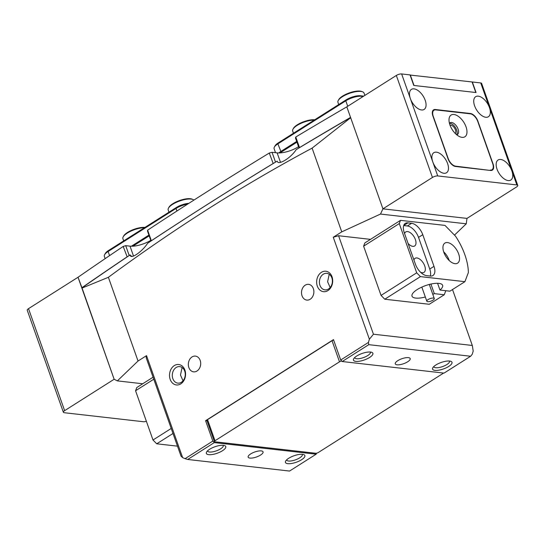 <?xml version="1.0" encoding="UTF-8"?>
<svg xmlns="http://www.w3.org/2000/svg" width="545" height="545" viewBox="0 0 545 545"><rect width="100%" height="100%" fill="white"/><g stroke="black" fill="none" stroke-linecap="round" stroke-linejoin="round"><path stroke-width="0.82" d="M425.338 296.998A16.227 5.416 -19.5 0 1 415.712 298.081A16.227 5.416 -19.5 0 1 412.013 296.146A16.227 5.416 -19.5 0 1 421.06 287.453A16.227 5.416 -19.5 0 1 438.916 283.373A16.227 5.416 -19.5 0 1 442.608 285.308A16.227 5.416 -19.5 0 1 439.972 290.049L449.918 291.18L464.912 281.676L468.38 272.52A47.497 25.295 57.6 0 0 455.497 236.148L444.986 225.405L400.493 220.344L399.267 223.579L416.7 272.813L420.42 276.615L464.912 281.676M430.918 284.061L434.31 293.639A16.227 5.416 -19.5 0 1 432.798 294.354M447.506 242.566A11.874 6.322 57.6 0 0 444.883 243.09A11.874 6.322 57.6 0 0 444.727 254.413A11.874 6.322 57.6 0 0 454.98 263.671A11.874 6.322 57.6 0 0 457.602 263.146A11.874 6.322 57.6 0 0 457.752 251.817A11.874 6.322 57.6 0 0 447.506 242.566M404.588 233.58A8.311 4.428 -122.4 0 1 405.746 231.945A8.311 4.428 -122.4 0 1 407.578 231.577A8.311 4.428 -122.4 0 1 414.752 238.056A8.311 4.428 -122.4 0 1 414.643 245.986A8.311 4.428 -122.4 0 1 412.81 246.347A8.311 4.428 -122.4 0 1 408.089 243.472M413.928 259.958A8.311 4.428 -122.4 0 1 415.086 258.323A8.311 4.428 -122.4 0 1 416.918 257.955A8.311 4.428 -122.4 0 1 424.092 264.434A8.311 4.428 -122.4 0 1 423.983 272.364A8.311 4.428 -122.4 0 1 422.15 272.725A8.311 4.428 -122.4 0 1 420.577 272.255M445.796 290.717L444.257 294.77L429.262 304.28L384.77 299.219L381.05 295.417L416.7 272.813M399.267 223.579L363.617 246.177L364.843 242.941L400.493 220.344M363.617 246.177L381.05 295.417M444.257 294.77L434.31 293.639M420.42 276.615L384.77 299.219M407.912 222.871A11.874 6.322 57.6 0 0 405.289 223.396A11.874 6.322 57.6 0 0 404.233 232.579L415.44 264.236A11.874 6.322 57.6 0 0 426.592 275.627L430.305 276.049A11.874 6.322 57.6 0 0 432.928 275.525A11.874 6.322 57.6 0 0 433.983 266.341L422.77 234.691A11.874 6.322 57.6 0 0 411.618 223.293L407.912 222.871L403.702 225.541M430.278 276.049A11.874 6.322 57.6 0 0 429.739 269.032L418.526 237.382A11.874 6.322 57.6 0 0 407.374 225.984L403.695 225.569M449.196 260.524A11.874 6.322 57.6 0 0 443.671 251.81M437.574 283.284L439.972 290.049M172.997 433.479L156.722 443.8L153.002 439.999L135.569 390.758L136.795 387.522L153.07 377.208M177.486 446.157L156.722 443.8M153.779 379.211L135.569 390.758M153.002 439.999L171.219 428.452M429.065 301.61A3.958 1.322 160.5 0 0 432.798 300.288A3.958 1.322 160.5 0 0 434.283 298.551A3.958 1.322 160.5 0 0 432.035 298.129A3.958 1.322 160.5 0 0 428.302 299.45A3.958 1.322 160.5 0 0 426.817 301.194A3.958 1.322 160.5 0 0 429.065 301.61M341.735 361.056A1.982 0.661 160.5 0 0 339.501 361.819L332.034 340.714A1.982 0.661 -19.5 0 1 333.642 340.06M215.009 440.742A1.982 0.661 160.5 0 0 214.383 441.545L206.909 420.44A1.982 0.661 -19.5 0 1 207.536 419.643L215.009 440.742L339.501 361.819M214.383 441.545A1.982 0.661 160.5 0 0 214.832 441.784L315.684 453.256A1.982 0.661 160.5 0 0 318.334 452.5L442.826 373.57A1.982 0.661 160.5 0 0 443.412 373.039M207.536 419.643L332.034 340.714M433.779 366.574A8.311 2.773 160.5 0 0 433.827 366.737A8.311 2.773 160.5 0 0 435.721 367.725A8.311 2.773 160.5 0 0 444.863 365.641A8.311 2.773 160.5 0 0 449.496 361.185A8.311 2.773 160.5 0 0 449.427 361.035M286.656 459.851A8.311 2.773 160.5 0 0 286.697 460.014A8.311 2.773 160.5 0 0 288.591 461.009A8.311 2.773 160.5 0 0 297.734 458.917A8.311 2.773 160.5 0 0 302.366 454.469A8.311 2.773 160.5 0 0 302.298 454.312M354.686 357.575A8.311 2.773 160.5 0 0 354.727 357.738A8.311 2.773 160.5 0 0 356.621 358.733A8.311 2.773 160.5 0 0 365.763 356.641A8.311 2.773 160.5 0 0 370.396 352.186A8.311 2.773 160.5 0 0 370.328 352.036M207.556 450.851A8.311 2.773 160.5 0 0 207.597 451.015A8.311 2.773 160.5 0 0 209.491 452.009A8.311 2.773 160.5 0 0 218.634 449.918A8.311 2.773 160.5 0 0 223.266 445.469A8.311 2.773 160.5 0 0 223.198 445.313M323.287 274.21A8.311 6.465 -83.5 0 0 319.472 283.175A8.311 6.465 -83.5 0 0 324.963 289.858A8.311 6.465 -83.5 0 0 328.519 288.986A8.311 6.465 -83.5 0 0 332.341 280.021A8.311 6.465 -83.5 0 0 326.843 273.338A8.311 6.465 -83.5 0 0 323.287 274.21M329.098 274.871L327.606 281.751L330.168 287.535M305.2 285.185A7.916 6.158 -83.5 0 0 301.569 293.728A7.916 6.158 -83.5 0 0 306.801 300.084A7.916 6.158 -83.5 0 0 310.187 299.253A7.916 6.158 -83.5 0 0 313.818 290.717A7.916 6.158 -83.5 0 0 308.586 284.354A7.916 6.158 -83.5 0 0 305.2 285.185M176.164 367.494A8.311 6.465 -83.5 0 0 172.343 376.459A8.311 6.465 -83.5 0 0 177.84 383.135A8.311 6.465 -83.5 0 0 181.39 382.263A8.311 6.465 -83.5 0 0 185.211 373.298A8.311 6.465 -83.5 0 0 179.714 366.615A8.311 6.465 -83.5 0 0 176.164 367.494M181.969 368.154L180.477 375.028L183.038 380.812M192.024 356.941A7.916 6.158 -83.5 0 0 188.393 365.477A7.916 6.158 -83.5 0 0 193.625 371.84A7.916 6.158 -83.5 0 0 197.011 371.009A7.916 6.158 -83.5 0 0 200.642 362.466A7.916 6.158 -83.5 0 0 195.41 356.11A7.916 6.158 -83.5 0 0 192.024 356.941M327.906 290.601A10.294 8.005 96.5 0 1 317.313 286.118A10.294 8.005 96.5 0 1 321.434 272.316A10.294 8.005 96.5 0 1 332.028 276.792A10.294 8.005 96.5 0 1 327.906 290.601M180.777 383.878A10.294 8.005 96.5 0 1 170.183 379.402A10.294 8.005 96.5 0 1 174.305 365.593A10.294 8.005 96.5 0 1 184.898 370.075A10.294 8.005 96.5 0 1 180.777 383.878M449.639 361.056A10.294 3.433 -19.5 0 1 450.947 361.362A10.294 3.433 -19.5 0 1 447.786 367.003A10.294 3.433 -19.5 0 1 434.924 370.382A10.294 3.433 -19.5 0 1 432.805 367.786A10.294 3.433 -19.5 0 1 439.992 362.916A10.294 3.433 -19.5 0 1 449.639 361.056M370.539 352.056A10.294 3.433 -19.5 0 1 371.847 352.363A10.294 3.433 -19.5 0 1 368.693 358.004A10.294 3.433 -19.5 0 1 355.824 361.383A10.294 3.433 -19.5 0 1 353.705 358.787A10.294 3.433 -19.5 0 1 360.892 353.916A10.294 3.433 -19.5 0 1 370.539 352.056M302.509 454.332A10.294 3.433 -19.5 0 1 303.817 454.639A10.294 3.433 -19.5 0 1 300.663 460.28A10.294 3.433 -19.5 0 1 287.794 463.666A10.294 3.433 -19.5 0 1 285.675 461.063A10.294 3.433 -19.5 0 1 292.863 456.192A10.294 3.433 -19.5 0 1 302.509 454.332M223.409 445.34A10.294 3.433 -19.5 0 1 224.724 445.64A10.294 3.433 -19.5 0 1 221.563 451.28A10.294 3.433 -19.5 0 1 208.701 454.666A10.294 3.433 -19.5 0 1 206.575 452.064A10.294 3.433 -19.5 0 1 213.763 447.193A10.294 3.433 -19.5 0 1 223.409 445.34M397.073 364.809A7.916 2.643 160.5 0 0 405.78 362.82A7.916 2.643 160.5 0 0 410.194 358.576A7.916 2.643 160.5 0 0 408.389 357.636A7.916 2.643 160.5 0 0 399.683 359.625A7.916 2.643 160.5 0 0 395.268 363.862A7.916 2.643 160.5 0 0 397.073 364.809M249.944 458.086A7.916 2.643 160.5 0 0 258.65 456.097A7.916 2.643 160.5 0 0 263.065 451.859A7.916 2.643 160.5 0 0 261.266 450.913A7.916 2.643 160.5 0 0 252.553 452.902A7.916 2.643 160.5 0 0 248.145 457.139A7.916 2.643 160.5 0 0 249.944 458.086M350.599 117.536A2137.381 713.473 -19.5 0 0 296.194 149.643C290.792 158.077 278.011 165.816 277.173 161.122A2137.381 713.473 -19.5 0 0 147.647 243.24C141.925 252.069 130.18 259.924 130.173 254.897A2137.381 713.473 -19.5 0 0 81.988 287.842L114.143 379.259L64.63 410.651A3.958 1.322 160.5 0 0 63.37 412.252L27.25 310.255A3.958 1.322 -19.5 0 1 28.51 308.654L78.024 277.262L114.143 379.259L117.359 380.88L142.722 383.769M380.492 214.056L382.931 208.844L466.976 218.402L466.254 223.811L380.492 214.056L341.756 231.863L312.108 148.138L350.667 117.727L382.931 208.844L432.451 177.452L396.331 75.455A3.958 1.322 -19.5 0 1 401.631 73.943L410.038 74.903L413.771 85.449L476.064 92.541L472.324 81.988L480.731 82.942A3.958 1.322 -19.5 0 1 481.63 83.412L517.75 185.409A3.958 1.322 160.5 0 0 516.851 184.939L437.751 175.94A3.958 1.322 160.5 0 0 432.451 177.452M212.816 441.089L214.308 442.608L187.705 459.469L185.089 458.665L212.816 441.089L205.594 420.692L207.052 420.856M368.434 342.43L368.788 344.665L342.192 361.526L340.707 360.007L368.434 342.43L369.387 339.242L373.441 334.214L472.311 345.462L473.203 351.055L472.249 354.236L470.628 356.253L368.788 344.665M342.192 361.526L444.032 373.114L470.628 356.253M187.705 459.469L289.545 471.057L316.141 454.196L316.522 453.202M182.643 457.637L146.523 355.64L146.169 357.718L181.042 456.192L182.643 457.637L185.089 458.665M472.311 345.462L452.514 289.538M369.387 339.242L333.267 237.245L338.568 235.733L373.441 334.214M214.308 442.608L316.141 454.196M340.707 360.007L333.479 339.61L205.594 420.692M130.207 255.006L130.173 254.897A15.832 5.287 -19.5 0 0 131.965 256.32M81.873 288.142L108.387 277.296C174.604 228.457 242.511 185.409 312.108 148.138M117.359 380.88L138.035 361.022L108.387 277.296M466.254 223.811L454.489 235.113M370.484 239.364L338.568 235.733M333.267 237.245L341.756 231.863M146.523 355.64L138.035 361.022M63.37 412.252A3.958 1.322 160.5 0 0 64.269 412.722L143.369 421.721A3.958 1.322 160.5 0 0 146.367 421.265M455.266 133.457A4.946 2.636 57.6 0 0 455.422 129.867A4.946 2.636 57.6 0 0 450.02 125.18M474.62 105.873A11.874 6.322 57.6 0 0 488.388 116.746A11.874 6.322 57.6 0 0 489.451 107.563A11.874 6.322 57.6 0 0 475.676 96.69A11.874 6.322 57.6 0 0 474.62 105.873M497.033 169.182A11.874 6.322 57.6 0 0 510.808 180.054A11.874 6.322 57.6 0 0 511.864 170.871A11.874 6.322 57.6 0 0 498.096 159.998A11.874 6.322 57.6 0 0 497.033 169.182M401.631 73.943L410.351 98.563A11.874 6.322 57.6 0 0 424.126 109.436A11.874 6.322 57.6 0 0 425.182 100.253A11.874 6.322 57.6 0 0 411.407 89.38A11.874 6.322 57.6 0 0 410.351 98.563L432.771 161.872A11.874 6.322 57.6 0 0 446.539 172.745A11.874 6.322 57.6 0 0 447.602 163.561A11.874 6.322 57.6 0 0 433.827 152.689A11.874 6.322 57.6 0 0 432.771 161.872L437.751 175.94M493.068 164.004L477.87 121.099A7.916 4.217 57.6 0 0 470.437 113.503L435.339 109.511A7.916 4.217 57.6 0 0 433.588 109.858A7.916 4.217 57.6 0 0 432.887 115.983L448.079 158.888A7.916 4.217 57.6 0 0 455.511 166.484L490.616 170.476A7.916 4.217 57.6 0 0 492.36 170.129A7.916 4.217 57.6 0 0 493.068 164.004L492.864 164.134M517.75 185.409A3.958 1.322 160.5 0 1 516.49 187.01L466.976 218.402L382.931 208.844L346.818 106.847L396.331 75.455M363.215 96.451L361.689 96.281A11.874 3.965 160.5 0 0 345.789 100.818L277.882 143.866A11.874 3.965 160.5 0 0 274.36 147.095A11.874 3.965 160.5 0 0 274.108 148.676L275.525 152.689M278.754 152.961A11.874 3.965 -19.5 0 1 280.62 151.605L296.678 141.428M274.36 147.095L275.082 145.801A10.689 3.57 -19.5 0 1 278.25 142.899L346.157 99.844A10.689 3.57 -19.5 0 1 360.47 95.763L363.719 96.131M187.65 204.109A11.874 3.965 160.5 0 0 176.028 208.449L108.121 251.497A11.874 3.965 160.5 0 0 104.599 254.726A11.874 3.965 160.5 0 0 104.34 256.307L105.158 258.616M131.365 246.238L148.914 235.106M104.599 254.726L105.321 253.432A10.689 3.57 -19.5 0 1 108.489 250.53L176.396 207.475A10.689 3.57 -19.5 0 1 188.829 203.353M81.988 287.842L78.024 277.262A2216.542 739.899 -19.5 0 1 123.19 246.435L125.711 245.666L130.01 246.149A15.832 5.287 160.5 0 0 150.781 240.372M151.013 241.019L147.538 231.223L147.62 230.174A2216.542 739.899 -19.5 0 1 269.284 153.036L272.037 152.293L277.139 152.873A15.832 5.287 160.5 0 0 298.544 146.694M298.994 147.961L295.472 138.035L295.778 137.013A2216.542 739.899 -19.5 0 1 346.818 106.847L350.551 117.4A2216.542 739.899 -19.5 0 0 299.518 147.566L299.484 147.668M410.092 75.053L472.079 81.961L475.812 92.507L414.016 85.483L410.283 74.931M127.189 256.906L123.19 246.435M81.757 287.815A2216.542 739.899 -19.5 0 1 126.93 256.981M273.195 163.541L269.284 153.036M147.62 230.174L151.353 240.727A2216.542 739.899 -19.5 0 1 273.025 163.589M295.778 137.013L299.518 147.566M125.711 245.666L129.213 255.544M272.037 152.293L275.518 162.131M296.943 142.177L279.987 152.927M149.18 235.856L132.857 246.204M466.03 126.835A12.862 6.853 -122.4 0 1 459.707 136.679A12.862 6.853 -122.4 0 1 449.959 125.009A12.862 6.853 -122.4 0 1 448.998 119.791A12.862 6.853 -122.4 0 1 455.995 115.049A12.862 6.853 -122.4 0 1 466.03 126.835M449.462 123.361A6.928 3.686 -122.4 0 1 456.662 130.003A6.928 3.686 -122.4 0 1 456.669 134.738A6.928 3.686 57.6 0 0 457.459 134.465A6.928 3.686 57.6 0 0 458.072 129.111A6.928 3.686 57.6 0 0 450.041 122.768A6.928 3.686 57.6 0 0 449.455 123.334M490.241 170.095A7.916 4.217 57.6 0 0 491.992 169.747A7.916 4.217 57.6 0 0 492.694 163.623L477.747 121.419A7.916 4.217 57.6 0 0 470.315 113.823L435.707 109.886A7.916 4.217 57.6 0 0 433.963 110.233A7.916 4.217 57.6 0 0 433.255 116.358L448.201 158.568A7.916 4.217 57.6 0 0 455.634 166.164L489.792 170.381M338.241 100.505L338.718 99.64A13.06 4.36 -19.5 0 1 347.839 93.454A13.06 4.36 -19.5 0 1 360.088 91.097A13.06 4.36 -19.5 0 1 361.751 91.485L362.663 91.853A13.857 4.626 160.5 0 0 360.899 91.444A13.857 4.626 160.5 0 0 347.914 93.944A13.857 4.626 160.5 0 0 338.241 100.505A13.857 4.626 160.5 0 0 337.941 102.344L338.724 104.558M364.871 95.402L364.053 93.1A13.857 4.626 160.5 0 0 362.663 91.853M314.261 120.07A13.857 4.626 160.5 0 0 292.972 129.206L293.448 128.341A13.06 4.36 -19.5 0 1 302.489 122.189A13.06 4.36 -19.5 0 1 314.703 119.784M292.972 129.206A13.857 4.626 160.5 0 0 292.672 131.045L293.455 133.259M168.473 208.129L168.957 207.27A13.06 4.36 -19.5 0 1 178.079 201.085A13.06 4.36 -19.5 0 1 190.321 198.727A13.06 4.36 -19.5 0 1 191.983 199.116L192.903 199.484A13.857 4.626 160.5 0 0 191.138 199.075A13.857 4.626 160.5 0 0 178.147 201.575A13.857 4.626 160.5 0 0 168.473 208.129A13.857 4.626 160.5 0 0 168.173 209.975L168.957 212.189M193.897 200.11A13.857 4.626 160.5 0 0 192.903 199.484M144.5 227.694A13.857 4.626 160.5 0 0 123.204 236.83L123.688 235.971A13.06 4.36 -19.5 0 1 132.721 229.82A13.06 4.36 -19.5 0 1 144.943 227.415M123.204 236.83A13.857 4.626 160.5 0 0 122.904 238.676L123.688 240.89M407.374 225.984L411.618 223.293M418.526 237.382L422.77 234.691M429.739 269.032L433.983 266.341M28.51 308.654L64.63 410.651M516.851 184.939L480.731 82.942M434.651 109.947L435.339 109.511M469.988 113.789L470.437 113.503M278.25 142.899L277.882 143.866L281.172 152.171M346.157 99.844L345.789 100.818L347.724 106.275M360.47 95.763L361.689 96.281L362.023 97.208M108.489 250.53L108.121 251.497L109.579 255.619M176.396 207.475L176.028 208.449L176.934 211.017M133.525 256.089L130.01 246.149M280.484 162.321L277.139 152.873M455.634 166.164L455.204 166.436M434.283 298.551L429.29 284.456M426.817 301.194L421.83 287.092M491.992 169.747L490.813 170.496M433.963 110.233L432.601 111.098"/></g></svg>
